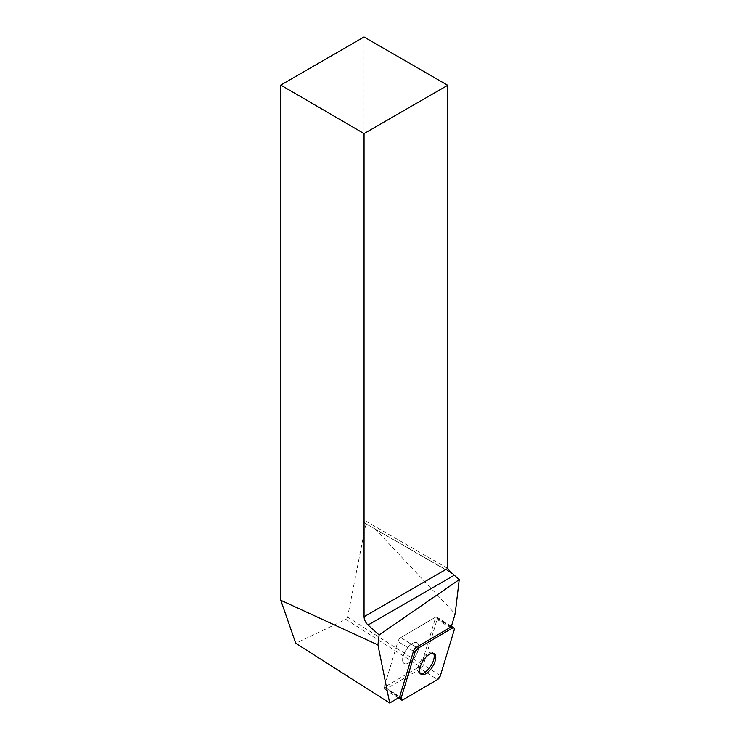 <?xml version="1.0" encoding="UTF-8"?>
<svg xmlns="http://www.w3.org/2000/svg" width="740" height="740" viewBox="0 0 740 740"><rect width="100%" height="100%" fill="white"/><g stroke="black" fill="none" stroke-linecap="round" stroke-linejoin="round"><path stroke-width="0.56" stroke-dasharray="3.7 2.78" d="M417.869 643.328A12.256 5.578 122.4 0 0 417.249 642.773A12.256 5.578 122.4 0 0 405.964 650.127A12.256 5.578 122.4 0 0 404.096 663.466A12.256 5.578 122.4 0 0 414.89 656.87A12.256 5.578 122.4 0 0 417.869 643.328A12.256 5.578 -57.6 0 1 414.89 656.87A12.256 5.578 -57.6 0 1 404.096 663.466A12.256 5.578 -57.6 0 1 405.964 650.127A12.256 5.578 -57.6 0 1 417.249 642.773A12.256 5.578 -57.6 0 1 417.869 643.328M420.514 668.71L385.993 688.959A3.774 1.721 -57.6 0 1 384.522 689.153A3.774 1.721 -57.6 0 1 384.245 686.85L397.981 641.413A3.774 1.721 -57.6 0 1 400.83 637.538L435.351 617.28A3.774 1.721 -57.6 0 1 436.831 617.086A3.774 1.721 -57.6 0 1 437.1 619.389L423.363 664.835A3.774 1.721 -57.6 0 1 420.514 668.71L437.534 679.533M451.206 626.91L435.749 617.086A3.774 1.721 122.4 0 0 435.351 617.28L400.83 637.538L416.287 647.361L400.83 637.538A3.774 1.721 122.4 0 0 397.981 641.413L384.245 686.85L399.702 696.682L384.245 686.85A3.774 1.721 122.4 0 0 384.115 687.368L419.858 666.407L345.913 619.38L295.769 643.291M384.115 687.368L399.572 697.2M447.709 568.431L364.052 520.137L364.052 37M364.052 520.137A7.613 4.394 120 0 0 365.634 523.624A7.613 4.394 120 0 0 365.911 523.763L347.56 617.086L345.913 619.38M449.263 571.65L365.911 523.763M374.801 528.656L455.146 613.895M419.858 666.407L421.532 664.122L435.749 617.086M421.532 664.122L347.56 617.086M420.422 673.65A12.256 5.578 -57.6 0 1 419.552 673.298A12.256 5.578 -57.6 0 1 422.438 658.471A12.256 5.578 -57.6 0 1 432.706 652.606A12.256 5.578 -57.6 0 1 433.325 653.152A12.256 5.578 -57.6 0 1 433.4 653.244M403.013 699.781L385.993 688.959M437.1 619.389L454.12 630.212M440.383 675.648L423.363 664.835M450.808 627.104L435.351 617.28L450.808 627.104M413.438 651.237L397.981 641.413L413.438 651.237M384.522 689.153L398.324 697.931M436.831 617.086L451.382 626.345M419.552 673.298L421.115 674.288M432.706 652.606L434.269 653.596M450.854 572.825L365.634 523.624"/><path stroke-width="1.11" d="M403.013 699.781L437.534 679.533A3.774 1.721 122.4 0 0 440.383 675.648L454.12 630.212A3.774 1.721 122.4 0 0 453.851 627.909A3.774 1.721 122.4 0 0 452.371 628.103L417.85 648.351A3.774 1.721 122.4 0 0 415.001 652.236L401.265 697.672A3.774 1.721 122.4 0 0 401.533 699.975A3.774 1.721 122.4 0 0 403.013 699.781M434.889 654.141A12.256 5.578 122.4 0 0 434.269 653.596A12.256 5.578 122.4 0 0 422.984 660.949A12.256 5.578 122.4 0 0 421.115 674.288A12.256 5.578 122.4 0 0 431.901 667.684A12.256 5.578 122.4 0 0 434.889 654.141M389.684 703L377.937 644.901L280.775 600.27L295.769 643.291L389.684 703L399.572 697.2A3.774 1.721 -57.6 0 1 399.702 696.682L401.265 697.672M280.775 600.27L280.775 85.082L364.052 133.588L364.052 616.725L447.709 568.431L447.709 85.294L364.052 133.588M447.709 85.294L364.052 37L280.775 85.082M377.937 644.901L379.121 634.948L459.226 579.614L454.286 575.239A7.613 4.394 60 0 1 452.899 573.75L450.854 572.825L447.709 568.431M454.286 575.239L368.03 625.041L379.121 634.948M368.03 625.041C365.542 622.627 364.219 619.852 364.052 616.725M452.371 628.103L450.808 627.104A3.774 1.721 -57.6 0 1 451.206 626.91L455.146 613.895L459.226 579.614M415.001 652.236L413.438 651.237L399.702 696.682M413.438 651.237A3.774 1.721 -57.6 0 1 416.287 647.361L417.85 648.351L415.001 652.236L401.274 697.654C400.812 699.781 401.394 700.484 403.023 699.772L437.525 679.533L440.383 675.639L454.11 630.23C454.564 628.103 453.981 627.4 452.362 628.112L417.85 648.351M450.808 627.104L416.287 647.361M452.899 573.75L449.263 571.65M433.4 653.244A12.256 5.578 -57.6 0 1 430.837 665.945A12.256 5.578 -57.6 0 1 420.422 673.65M398.324 697.931L401.533 699.975M451.382 626.345L453.851 627.909"/></g></svg>

